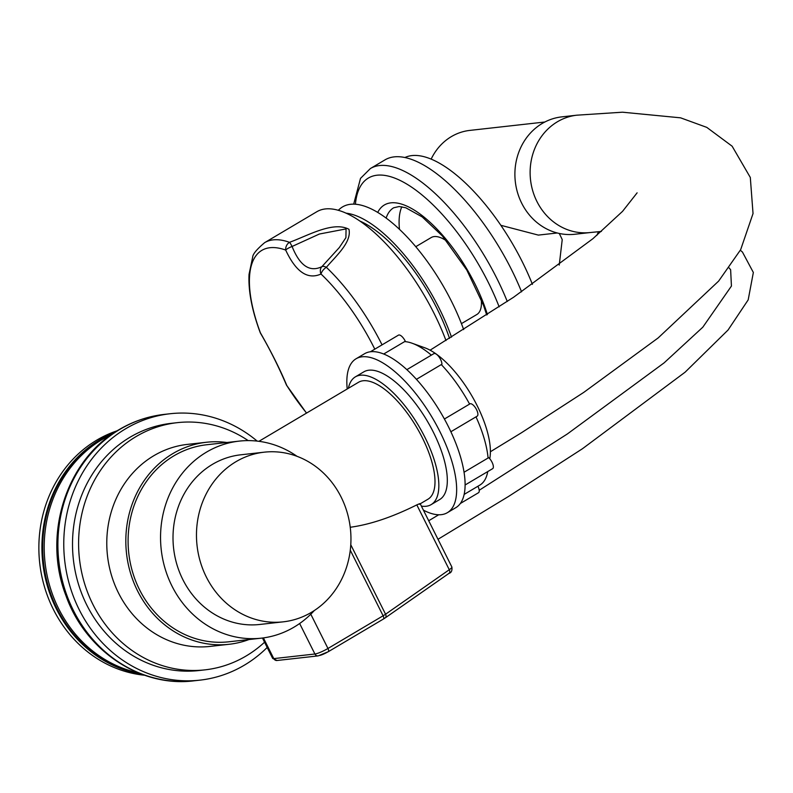 <?xml version="1.0" encoding="UTF-8"?>
<svg xmlns="http://www.w3.org/2000/svg" width="793" height="793" viewBox="0 0 793 793"><rect width="100%" height="100%" fill="white"/><g stroke="black" fill="none" stroke-linecap="round" stroke-linejoin="round"><path stroke-width="1.19" d="M144.633 675.24A125.264 113.191 -96.4 0 1 53.3 609.252A125.264 113.191 -96.4 0 1 96.865 440.075A125.264 113.191 -96.4 0 1 117.255 430.758M141.451 674.09A125.264 113.191 -96.4 0 1 56.353 608.905A125.264 113.191 -96.4 0 1 114.41 432.581M140.45 673.713A125.264 113.191 -96.4 0 1 57.116 608.826A125.264 113.191 -96.4 0 1 113.518 433.176M138.131 672.781A125.264 113.191 -96.4 0 1 58.632 608.657A125.264 113.191 -96.4 0 1 111.456 434.594M267.182 647.465A134.037 121.121 -96.4 0 1 199.965 680.146A134.037 121.121 -96.4 0 1 79.211 609.678A134.037 121.121 -96.4 0 1 170.138 413.738A134.037 121.121 -96.4 0 1 257.16 441.096M264.555 642.211A124.372 112.388 -96.4 0 1 204.981 669.857L198.894 670.541A124.372 112.388 -96.4 0 1 86.843 605.158A124.372 112.388 -96.4 0 1 171.209 423.343L177.305 422.659A124.372 112.388 -96.4 0 1 248.199 440.611M204.981 669.857A124.372 112.388 -96.4 0 1 92.93 604.474A124.372 112.388 -96.4 0 1 177.305 422.659M248.982 639.545A101.643 91.849 -96.4 0 1 229.118 644.283L210.076 646.414A101.643 91.849 -96.4 0 1 118.494 592.986A101.643 91.849 -96.4 0 1 187.455 444.387L206.497 442.256A101.643 91.849 -96.4 0 1 226.917 442.494M258.924 441.314L358.575 382.246A68 26.972 59.3 0 1 422.203 437.498A68 26.972 59.3 0 1 427.933 499.233L420.221 503.803M350.238 527.266C370.093 524.579 392.287 517.125 416.811 504.883L449.284 569.731L385.557 614.218L350.774 544.761M419.438 504.269C420.905 503.248 420.022 503.456 416.811 504.883M314.315 610.541A99.135 89.589 -96.4 0 1 261.284 638.167L228.84 641.795A99.135 89.589 -96.4 0 1 139.518 589.675A99.135 89.589 -96.4 0 1 206.775 444.744L239.218 441.116A99.135 89.589 -96.4 0 1 297.048 456.332M261.284 638.167A99.135 89.589 -96.4 0 1 171.972 586.047A99.135 89.589 -96.4 0 1 239.218 441.116M598.656 231.685A35.794 32.344 83.6 0 0 596.851 235.372M559.234 265.1L562.227 239.615A95.735 37.975 59.3 0 0 559.263 233.459M538.318 235.095L500.898 225.321M601.401 231.437L590.091 232.547A59.059 53.359 83.6 0 1 542.581 210.69A59.059 53.359 83.6 0 1 533.818 151.057A59.059 53.359 83.6 0 1 576.878 115.183A59.059 53.359 83.6 0 1 576.987 115.173L561.751 116.878A59.059 53.359 83.6 0 0 518.612 152.712A59.059 53.359 83.6 0 0 527.345 212.395A59.059 53.359 83.6 0 0 574.895 234.252L590.131 232.547M544.841 122.013L469.793 130.409A55.837 50.455 83.6 0 0 431.184 159.066M405.015 157.48A127.058 50.395 59.3 0 1 522.2 261.611A127.058 50.395 59.3 0 1 532.42 284.36M507.262 301.489A135.107 53.597 -120.7 0 0 496.805 278.313A135.107 53.597 -120.7 0 0 379.589 165.539A135.107 53.597 -120.7 0 0 370.4 168.532L385.091 159.819A135.107 53.597 59.3 0 1 511.495 269.6A135.107 53.597 59.3 0 1 521.576 291.834M399.464 229.236A89.48 35.497 59.3 0 1 401.833 206.785M415.81 246.673L431.174 237.563A44.735 17.743 59.3 0 1 446.637 240.963M481.242 299.338A44.735 17.743 59.3 0 1 476.801 314.534L461.437 323.633M338.314 210.234L339.82 208.896A116.323 46.143 59.3 0 1 451.495 301.33A116.323 46.143 59.3 0 1 463.667 329.601M346.313 213.198A113.795 45.142 59.3 0 1 439.124 308.15A113.795 45.142 59.3 0 1 451.504 337.154M449.522 338.373A108.621 43.09 -120.7 0 0 360.2 221.188M382.057 344.856A125.264 49.691 -120.7 0 0 381.849 344.44A125.264 49.691 -120.7 0 0 326.359 267.32A7.157 3.806 133.6 0 0 321.006 274.021A7.157 5.779 -120 0 1 321.869 266.686A7.157 3.747 44.7 0 1 326.359 267.32C336.44 255.544 351.765 242.143 348.96 229.306C333.159 220.801 307.367 235.917 289.504 242.321A125.264 49.691 -120.7 0 0 264.654 242.648L316.913 211.672A125.264 49.691 59.3 0 1 434.108 313.463A125.264 49.691 59.3 0 1 445.983 340.554M264.654 242.648C256.734 249.349 252.749 254.186 252.68 257.15L249.052 274.328C248.219 290.843 251.906 310.192 260.114 332.346A7.157 2.736 -20.4 0 0 260.372 332.753A120.03 47.61 59.3 0 1 285.688 250.073A7.157 5.918 -70.2 0 1 289.504 242.321A7.157 1.18 66 0 1 292.082 246.474A7.157 1.755 157.3 0 0 285.688 250.073C295.908 271.979 307.674 279.969 321.006 274.021A120.03 47.61 59.3 0 1 374.792 349.158M292.082 246.474L319.391 234.024L346.065 228.909L345.907 237.672L339.325 247.545L321.869 266.686C309.746 272.495 299.813 265.764 292.082 246.474M286.204 384.486A7.157 5.531 -22.2 0 0 286.243 384.575A7.157 5.531 -22.2 0 0 286.848 385.606C280.216 369.687 271.394 352.062 260.372 332.753A7.157 3.796 150.1 0 0 260.619 333.427A7.157 7.157 0 0 1 260.114 332.346M306.584 413.064A120.03 47.61 59.3 0 1 286.848 385.606L306.504 413.113M348.395 388.283A74.264 29.46 59.3 0 1 355.383 376.853A74.264 29.46 59.3 0 1 424.87 437.201A74.264 29.46 59.3 0 1 431.124 504.626A74.264 29.46 59.3 0 1 421.39 506.132M355.383 376.853L363.858 371.828A74.264 29.46 59.3 0 1 433.345 432.175A74.264 29.46 59.3 0 1 439.6 499.6L431.124 504.626M347.215 388.976A89.48 35.497 59.3 0 1 356.107 358.743A89.48 35.497 59.3 0 1 439.818 431.451A89.48 35.497 59.3 0 1 447.361 512.684A89.48 35.497 59.3 0 1 423.393 510.137M356.107 358.743L364.582 353.718A89.48 35.497 59.3 0 1 370.678 351.735A89.48 35.497 59.3 0 1 409.188 371.848A89.48 35.497 59.3 0 1 448.293 426.426A89.48 35.497 59.3 0 1 465.094 483.502A89.48 35.497 59.3 0 1 455.836 507.659L447.361 512.684M465.104 484.989L492.622 468.683A7.157 2.835 -120.7 0 0 492.78 463.955A7.157 2.835 -120.7 0 0 488.696 457.64L464.054 472.241M383.723 354.005L404.658 341.595A82.313 32.652 59.3 0 1 412.142 343.25L424.83 347.8A70.795 28.082 59.3 0 1 477.089 405.53A70.795 28.082 59.3 0 1 489.945 457.64L489.767 458.76M475.998 416.86A82.313 32.652 59.3 0 1 488.082 458.007M487.745 471.567A82.313 32.652 59.3 0 1 479.824 485.118L464.153 494.406M460.336 503.496L478.496 492.731A7.157 2.835 -120.7 0 0 477.901 486.258M444.407 419.011L470.219 403.716A7.157 2.835 -120.7 0 1 476.196 408.98A7.157 2.835 -120.7 0 1 477.158 416.166L450.87 431.749M416.434 379.332L441.919 364.225A7.157 2.835 -120.7 0 0 438.856 356.691A7.157 2.835 -120.7 0 0 433.88 353.638L406.859 369.657M404.658 341.595L405.282 341.228A7.157 2.835 -120.7 0 0 398.453 335.142L370.4 351.765M412.142 343.25A82.313 32.652 59.3 0 1 431.352 355.135M441.304 364.592A82.313 32.652 59.3 0 1 469.605 404.083M283.22 621.841L259.757 624.468A85.357 77.129 -96.4 0 1 182.846 579.594A85.357 77.129 -96.4 0 1 240.755 454.805L264.218 452.179A85.357 77.129 -96.4 0 1 341.119 497.052A85.357 77.129 -96.4 0 1 283.22 621.841A85.357 77.129 -96.4 0 1 206.309 576.967A85.357 77.129 -96.4 0 1 264.218 452.179M229.118 644.283A101.643 91.849 -96.4 0 1 126.523 553.494A101.643 91.849 -96.4 0 1 206.497 442.256M119.961 429.32A134.037 121.121 -96.4 0 1 164.27 414.392C148.281 416.216 133.264 421.281 119.228 429.558C66.245 459.474 42.287 535.027 65.898 595.513C85.228 650.587 140.49 687.749 194.097 680.8A134.037 121.121 -96.4 0 1 73.343 610.332A134.037 121.121 -96.4 0 1 119.961 429.32M448.531 573.587A3.578 2.369 -124.9 0 0 448.997 573.359A3.578 2.369 -124.9 0 0 449.284 569.731A10.735 1.735 153.4 0 0 451.871 567.005C452.317 570.593 451.356 572.715 448.997 573.359L385.269 617.846A3.578 2.369 -124.9 0 0 385.557 614.218A10.735 1.735 153.4 0 1 383.108 615.784L327.965 648.476A10.735 1.735 153.4 0 1 314.91 654.007L273.783 658.616A10.735 1.735 153.4 0 1 272.663 658.398L262.453 638.018M384.803 618.074A3.578 2.369 -124.9 0 0 385.269 617.846L383.416 619.036A3.578 1.417 -120.7 0 0 383.108 615.784L350.278 550.213M383.168 619.115A3.578 1.417 -120.7 0 0 383.416 619.036L328.262 651.727A3.578 1.417 -120.7 0 0 327.965 648.476L310.797 614.198M319.321 655.494A7.157 1.16 -26.6 0 0 328.024 651.806A3.578 1.417 -120.7 0 0 328.262 651.727L318.142 655.89A3.578 3.231 -96.4 0 1 314.91 654.007L299.645 623.516M318.142 655.89L277.005 660.5A3.578 3.231 -96.4 0 1 273.783 658.616L263.405 637.899M355.433 204.158A127.951 50.752 59.3 0 1 377.101 175.203A127.951 50.752 59.3 0 1 499.154 306.851M487.388 314.514A96.637 38.332 -120.7 0 0 390.939 202.839A96.637 38.332 -120.7 0 0 377.765 212.346M386.171 218.006A89.48 35.497 59.3 0 1 393.665 207.786L399.166 206.527L405.818 207.786L422.193 216.905L442.435 236.027L466.829 270.086L483.581 305.464L486.714 314.96M199.965 680.146L194.097 680.8M170.138 413.738L164.27 414.392M277.005 660.5L272.663 658.398M451.871 567.005L420.161 503.674M428.706 520.753L438.717 514.776M479.2 490.272L567.332 433.979L664.108 362.867L702.806 327.202L731.433 286.065L730.631 269.739L729.074 267.885M437.994 539.29L508.66 496.378L582.449 448.739L685.112 372.185L728.043 330.037L748.186 299.873L753.35 272.475L742.446 252.055L740.345 250.251M538.318 235.105L557.261 232.983M576.878 115.183L622.485 112.2L680.582 117.83L706.781 127.376L732.137 146.209L750.307 177.454L753.033 213.565L740.652 249.686L718.636 281.099L658.15 337.937L583.747 392.396L521.487 432.74L490.391 451.752M637.116 192.838L622.555 211.344L592.877 238.723L513.547 297.276L430.113 350.179M353.698 204.079L360.508 178.385L370.4 168.532M260.619 333.427C269.907 349.316 278.442 366.366 286.243 384.575A7.157 7.157 0 0 0 286.828 385.705"/></g></svg>
